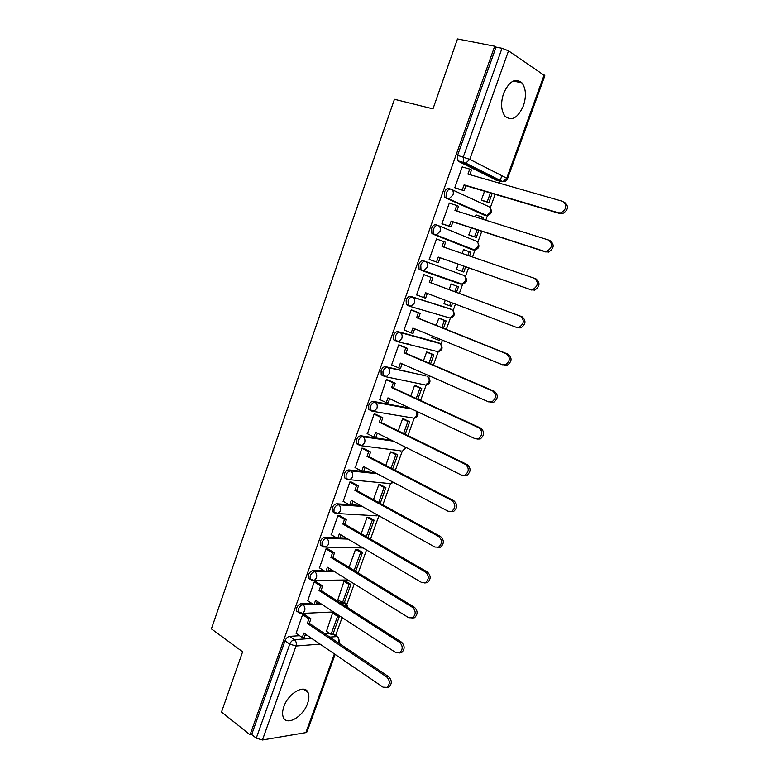 <?xml version="1.0" encoding="UTF-8"?>
<svg xmlns="http://www.w3.org/2000/svg" width="779" height="779" viewBox="0 0 779 779"><rect width="100%" height="100%" fill="white"/><g stroke="black" fill="none" stroke-linecap="round" stroke-linejoin="round"><path stroke-width="1.17" d="M311.61 603.267L301.307 603.647C299.321 603.968 297.773 605.41 296.672 607.98L296.604 611.096L298.045 612.06M323.84 570.608L313.051 570.637C311.084 570.9 309.545 572.322 308.435 574.902L308.387 578.145L309.915 579.118L308.396 578.174L310.11 579.245L310.159 576.002C311.269 573.412 312.807 571.99 314.774 571.728L325.564 571.689M336.285 537.724L324.892 537.354C322.934 537.549 321.406 538.951 320.286 541.551L320.257 544.93L321.873 545.913M349.021 504.626L336.84 503.789C334.902 503.925 333.363 505.298 332.243 507.908L332.234 511.443L333.957 512.436M375.332 472.765L348.875 469.941C346.957 470.01 345.428 471.363 344.299 473.992L344.318 477.673L345.779 478.647M391.584 440.262L361.028 435.812C359.119 435.821 357.6 437.146 356.461 439.784L356.5 443.631L357.902 444.595M410.075 408.225L373.277 401.399C371.379 401.331 369.869 402.626 368.72 405.294L368.788 409.306L370.122 410.251M425.811 375.936L385.624 366.685C383.745 366.549 382.236 367.824 381.087 370.502L381.184 374.699L382.45 375.614M437.691 342.448L398.079 331.679C396.219 331.474 394.719 332.721 393.561 335.408L393.697 339.8L394.875 340.686M449.658 308.679L410.65 296.371C408.809 296.098 407.3 297.305 406.141 300.022L406.307 304.599L409.053 306.098M461.85 284.014L460.477 284.082L422.004 270.625L423.864 270.702L427.194 267.333C427.973 264.471 427.33 262.504 425.276 261.452L423.318 260.751C421.497 260.41 419.998 261.598 418.829 264.324L419.044 269.115L422.004 270.625L420.981 269.826L420.787 265.026C421.955 262.299 423.445 261.111 425.276 261.452L463.641 275.338C465.657 276.37 466.29 278.249 465.54 280.976L462.298 284.169C466.718 282.904 467.663 280.343 465.121 276.487M437.827 225.404L436.104 224.829C434.293 224.41 432.803 225.569 431.634 228.315L431.878 233.32L434.789 234.742L433.854 233.982L433.611 228.977C434.789 226.231 436.279 225.063 438.08 225.482C440.164 226.485 440.817 228.432 440.038 231.314L436.503 234.81L434.789 234.742L472.843 249.884L474.518 249.962L477.965 246.661C478.715 243.905 478.072 242.045 476.027 241.062L438.46 225.647M450.505 189.054L448.996 188.596C447.204 188.099 445.724 189.239 444.546 191.994L444.838 197.223L447.682 198.538L446.834 197.847L446.552 192.608C447.73 189.842 449.21 188.713 451.002 189.2C453.115 190.154 453.777 192.082 452.988 194.984L449.24 198.606L447.682 198.538L485.298 215.393L486.836 215.471L490.478 212.054C491.237 209.288 490.585 207.438 488.511 206.503L451.732 189.54M523.449 105.74C526.487 96.168 526 88.553 521.979 82.895C515.309 77.627 509.174 81.152 503.565 93.47C500.585 102.994 501.043 110.53 504.938 116.09C511.686 121.514 517.85 118.067 523.449 105.74M307.598 703.369C309.156 698.929 309.302 695.287 308.046 692.473C304.706 683.816 288.249 693.252 283.848 706.689C282.329 711.071 282.173 714.645 283.371 717.43C286.847 726.33 303.304 716.544 307.598 703.369M335.603 635.537L342.098 617.572M346.898 604.28L354.26 583.919M358.321 572.711L366.529 549.993M370.492 539.049L378.837 515.961M382.859 504.85L390.532 483.632M395.333 470.36L402.315 451.051M407.904 435.578L414.185 418.216M420.592 400.494L426.561 383.989M428.791 377.825L429.492 375.906M433.397 365.098L438.226 351.738M440.875 344.396L442.404 340.17M446.309 329.4L450.398 318.075M453.066 310.694L455.442 304.131M459.328 293.381L462.668 284.15M465.355 276.711L468.578 267.801M472.493 256.982L475.034 249.942M477.751 242.444L481.802 231.246M485.784 220.204L487.508 215.452M444.838 197.223L486.836 215.471C491.374 214.468 492.513 211.946 490.244 207.886L495.132 194.37M499.203 183.104L499.894 181.195M500.001 180.903L501.88 175.713M335.116 654.409L307.053 731.851L305.874 732.611L262.445 739.992L256.262 738.171L251.685 734.539L285.017 640.786C286.107 638.235 287.655 636.764 289.652 636.375L299.584 635.693M305.017 635.313L306.994 635.177M325.106 633.931L329.936 633.59M221.509 712.035L250.069 734.801L494.704 46.224L457.487 38.95L432.978 108.856L394.447 99.284L211.391 628.877L242.629 651.789L221.509 712.035M251.685 734.539L250.069 734.801M496.466 180.212L458.656 161.448L464.381 163.054L463.632 162.431L463.301 156.939L502.007 48.288L508.531 50.839L544.833 75.767L507.509 178.751L506.749 178.187L544.151 74.94M502.007 48.288L496.048 47.12L494.704 46.224M462.843 167.115L462.239 166.813L454.77 187.749L456.883 188.547M484.538 191.235L481.344 200.106L483.311 200.885M477.245 215.423L476.027 214.877L475.297 216.893M450.301 203.475L449.327 203.037L441.927 223.797L444.049 224.518M471.344 227.857L468.802 234.937L470.789 235.628M465.462 250.38L463.486 249.669M465.482 250.351L463.524 249.582L462.142 253.428M431.323 260.186L429.18 259.534L436.522 238.949L445.627 242.279L443.884 247.147M458.266 264.169L456.358 269.476L458.364 270.079M453.066 284.793L451.129 284.004L449.113 289.584M425.889 275.406L423.825 274.559L416.551 294.959L418.498 295.582M445.267 300.256L444.02 303.722L449.687 305.757L450.895 302.398M440.787 318.845L438.83 318.134L436.23 325.349M413.328 310.636L411.244 309.857L404.028 330.092L404.944 330.345M432.374 336.061L431.78 337.697L432.958 338.018M409.929 344.581L408.994 344.191M428.616 352.614L426.639 351.991L423.455 360.823M400.864 345.564L398.76 344.863L391.613 364.923L392.217 365.059M416.541 386.102L414.545 385.566L410.786 395.985M388.497 380.201L386.384 379.568L379.753 399.549M404.564 419.326L402.548 418.868L398.235 430.845M376.247 414.555L374.115 413.99L367.454 433.767M392.684 452.278L390.649 451.898L385.78 465.404M364.095 448.607L361.953 448.11L355.282 467.702M380.902 484.966L378.847 484.665L373.433 499.68M352.04 482.386L349.888 481.958L343.237 501.364M369.217 517.392L367.133 517.168L361.193 533.664M340.092 515.873L337.92 515.513L331.299 534.754M357.619 549.555L355.526 549.409L349.06 567.355M328.241 549.098L326.06 548.796L319.458 567.872M346.119 581.465L343.997 581.387L337.872 599.713M316.488 582.04L314.288 581.806L307.734 600.716M334.707 613.122L332.575 613.122L326.479 631.282M304.832 614.719L302.622 614.543L296.098 633.298M316.547 603.092L319.721 602.975M339.342 602.264L341.718 602.177M328.173 570.598L332.789 570.588M339.887 537.841L346.295 538.055M351.709 504.811L360.395 505.415M471.071 249.28L432.812 234.07M483.71 214.897L445.685 197.924M489.485 180.3L494.461 181.731M345.34 603.189L344.454 602.371M356.646 571.582L355.701 570.744M434.205 350.871L434.916 350.91M446.338 317.267L447.419 317.257M458.568 283.39L459.902 283.332M471.49 249.338L472.434 249.134M484.226 214.916L485.025 214.663M337.161 636.589L333.159 633.668M496.048 47.12L457.565 155.352L457.906 160.825L458.656 161.448M564.454 202.248C569.021 206.153 568.388 209.97 562.545 213.689L560.237 213.65L558.562 212.813L560.89 212.862C566.732 209.123 567.375 205.305 562.789 201.391L467.936 174.107L469.737 169.072L471.499 169.949L469.825 174.652M454.809 187.632L464.08 190.709L465.871 185.704L464.099 184.857L558.562 212.813M462.298 189.881L464.099 184.857M462.2 166.93L469.737 169.072M481.373 200.028L488.871 202.579L492.153 193.484M488.871 202.579L482.503 200.641M487.216 201.8L490.4 192.968M465.871 185.704L560.237 213.65M464.08 190.709L455.773 188.216M550.188 240.769C554.648 244.606 554.103 248.384 548.552 252.104L544.317 251.325L546.868 251.364C552.418 247.634 552.963 243.856 548.504 240.01L454.946 210.466L456.728 205.471L458.51 206.269L456.796 211.051M441.966 223.68L451.148 226.845L452.92 221.888L451.129 221.129L544.317 251.325M449.356 226.105L451.129 221.129M449.279 203.153L456.728 205.471M468.831 234.839L476.281 237.439L478.861 230.292M482.844 219.279L483.447 217.584L481.782 216.844L481.101 218.724M476.281 237.439L469.279 235.131M474.596 236.748L477.128 229.737M475.969 215.014L481.782 216.844M452.92 221.888L546.011 252.065M451.148 226.845L442.238 223.924M534.676 278.395L536.059 278.94C540.402 282.719 539.935 286.458 534.667 290.158L530.197 289.486L532.953 289.515C538.231 285.805 538.698 282.056 534.345 278.269L442.053 246.515L443.826 241.568M429.219 259.417L438.324 262.679L440.086 257.761L438.275 257.08L530.197 289.486M436.513 262.017L438.275 257.08M463.787 272.017L456.387 269.378L463.787 272.017L465.686 266.778M469.581 255.989L470.906 252.328L469.211 251.666L467.867 255.395M462.093 271.394L463.972 266.175M463.476 249.708L469.211 251.666M440.086 257.761L531.921 290.129M438.324 262.679L429.219 259.436M416.59 294.851L423.786 297.617L425.529 292.729L516.214 327.287L519.155 327.316C524.17 323.636 524.559 319.916 520.323 316.177L522.057 316.761C526.283 320.49 525.903 324.2 520.898 327.871L517.947 327.842M423.786 297.617L425.616 298.201L427.33 293.41M520.323 316.177L429.278 282.251L431.03 277.343L432.861 277.976L423.795 274.636M423.786 274.675L431.03 277.343M458.461 286.779L451.099 284.072L458.461 286.779L456.455 292.32M449.687 305.757L451.401 306.313L452.58 303.041M454.761 291.687L456.747 286.185M522.057 316.761L431.108 282.865L432.861 277.976M431.108 282.865L429.278 282.251M404.067 329.975L411.166 332.915L412.899 328.066L502.348 364.757L505.464 364.776C510.226 361.125 510.547 357.444 506.418 353.744L508.181 354.231C512.3 357.931 511.988 361.602 507.226 365.244L504.11 365.215M411.166 332.915L413.016 333.422L414.671 328.796M506.418 353.744L416.609 317.676L418.352 312.817L420.193 313.362L411.77 310.023M411.195 309.974L418.352 312.817M443.475 328.261L446.114 320.948L439.531 318.348M431.829 337.56L439.122 340.316L439.59 339.011M441.8 327.589L444.39 320.432L446.114 320.948M437.379 339.839L437.925 338.329M438.801 318.221L444.39 320.432M508.181 354.231L418.459 318.221L420.193 313.362M418.459 318.221L416.609 317.676M391.652 364.815L398.653 367.912L400.367 363.111L488.608 401.876L491.88 401.906C496.408 398.273 496.671 394.632 492.649 390.961L494.431 391.37C498.443 395.031 498.19 398.663 493.662 402.285L490.4 402.256M398.653 367.912L400.523 368.35L402.12 363.881M492.649 390.961L404.058 352.809L405.781 347.989L407.641 348.456L399.88 345.146M398.721 344.97L405.781 347.989M399.763 341.796L400.698 342.185M430.602 363.9L433.874 354.834L427.914 352.312M409.179 344.386L408.245 343.997M428.956 363.189L432.131 354.396L433.874 354.834M406.482 343.539L407.417 343.928M426.61 352.059L432.131 354.396M402.49 342.653L401.555 342.254M494.431 391.37L405.917 353.267L407.641 348.456M405.917 353.267L404.058 352.809M379.334 399.354L386.248 402.616L387.952 397.855L474.995 438.665L478.394 438.704C482.717 435.11 482.922 431.488 478.997 427.856L480.809 428.168C484.723 431.8 484.519 435.412 480.205 438.996L476.991 439.044M386.248 402.616L388.137 402.977L389.675 398.663M478.997 427.856L391.603 387.64L393.307 382.859L395.196 383.249L387.747 379.86M386.345 379.685L393.307 382.859M417.836 399.218L421.731 388.448L416.054 385.887M416.22 398.478L419.969 388.069L421.731 388.448M414.525 385.615L419.969 388.069M480.809 428.168L393.483 388.03L395.196 383.249M393.483 388.03L391.603 387.64M367.123 433.601L373.949 437.029L375.634 432.306L461.509 475.122L465.024 475.171C469.143 471.607 469.289 468.023 465.472 464.411L467.303 464.644C471.12 468.257 470.964 471.831 466.855 475.375L463.778 475.521M373.949 437.029L375.858 437.311L377.338 433.153M465.472 464.411L379.256 422.179L380.95 417.437L382.849 417.758L375.614 414.243M374.076 414.097L380.95 417.437M405.187 434.244L409.696 421.78L404.204 419.151M403.59 433.465L407.914 421.478L409.696 421.78M402.529 418.898L407.914 421.478M467.303 464.644L381.155 422.491L382.849 417.758M381.155 422.491L379.256 422.179M355.02 467.566L361.748 471.149L363.423 466.465L448.139 511.258L451.762 511.316C455.686 507.791 455.793 504.237 452.073 500.634L453.914 500.79C457.643 504.383 457.536 507.927 453.612 511.443L450.661 511.667M361.748 471.149L363.676 471.353L365.108 467.351M452.073 500.634L367.016 456.416L368.691 451.723L370.609 451.966L363.54 448.324M361.914 448.217L368.691 451.723M392.645 468.968L397.748 454.848L392.392 452.132M391.068 468.15L395.946 454.615L397.748 454.848M390.639 451.917L395.946 454.615M453.914 500.79L368.934 456.66L370.609 451.966M368.934 456.66L367.016 456.416M343.013 501.238L349.654 504.987L351.31 500.342L434.886 547.062L438.596 547.14C442.355 543.664 442.414 540.129 438.781 536.536L440.651 536.614C444.283 540.198 444.225 543.723 440.466 547.189L437.652 547.481M349.654 504.987L351.592 505.113L352.975 501.267M438.781 536.536L354.873 490.381L356.539 485.716L358.476 485.892L351.543 482.113M349.849 482.065L356.539 485.716M380.21 503.4L385.897 487.644L380.658 484.83M378.652 502.543L384.086 487.479L385.897 487.644M378.847 484.665L384.086 487.479M346.09 478.676L346.1 474.966C347.23 472.337 348.758 470.983 350.677 470.915L377.124 473.71M440.651 536.614L356.811 490.546L358.476 485.892M356.811 490.546L354.873 490.381M331.104 534.647L337.658 538.532L339.303 533.927L421.751 582.565L425.538 582.653C429.132 579.216 429.161 575.71 425.616 572.127L427.505 572.117C431.05 575.691 431.021 579.196 427.437 582.624L424.74 582.974M337.658 538.532L339.615 538.601L340.939 534.9M425.616 572.127L342.838 524.053L344.484 519.427L346.441 519.535L339.634 515.61M337.882 515.62L344.484 519.427M367.883 537.539L374.154 520.177L369.012 517.275M366.334 536.643L372.323 520.08L374.154 520.177M367.172 517.168L372.323 520.08M427.505 572.117L344.785 524.15L346.441 519.535M344.785 524.15L342.838 524.053M319.293 567.764L325.758 571.815L327.394 567.239L408.741 617.737L412.588 617.864C416.025 614.465 416.025 610.979 412.568 607.396L414.477 607.308C417.933 610.882 417.943 614.358 414.506 617.747L411.935 618.146M325.758 571.815L327.735 571.805L329.011 568.242M412.568 607.396L330.9 557.452L332.536 552.866L334.503 552.895L327.813 548.835M326.021 548.903L332.536 552.866M354.601 570.744L355.886 570.744L362.498 552.447L357.444 549.448M354.133 570.462L360.648 552.408L362.498 552.447M355.594 549.409L360.648 552.408M414.477 607.308L332.867 557.472L334.503 552.895M332.867 557.472L330.9 557.452M307.578 600.619L313.966 604.816L315.583 600.278L395.839 652.617L399.744 652.763C403.035 649.404 403.006 645.937 399.627 642.363L401.565 642.198C404.934 645.762 404.973 649.219 401.672 652.568L399.218 653.016M313.966 604.816L315.962 604.738L317.18 601.32M399.627 642.363L319.059 590.57L320.685 586.022L322.672 585.983L316.079 581.777M314.249 581.913L320.685 586.022M337.492 599.47L342.497 602.673L344.376 602.605L350.93 584.454L345.964 581.358M342.497 602.673L349.07 584.493L350.93 584.454M344.094 581.387L349.07 584.493M401.565 642.198L321.045 590.521L322.672 585.983M321.045 590.521L319.059 590.57M295.962 633.2L302.262 637.543L303.868 633.045L383.044 687.175L386.997 687.36C390.162 684.04 390.104 680.593 386.803 677.019L388.76 676.776C392.051 680.349 392.119 683.787 388.945 687.097L386.598 687.565M302.262 637.543L304.277 637.397L305.446 634.125M386.803 677.019L307.316 623.414L308.922 618.896L310.928 618.799L304.443 614.456M302.583 614.65L308.922 618.896M326.119 631.039L331.065 634.349L332.954 634.223L339.459 616.218L334.561 613.024M331.065 634.349L337.58 616.316L339.459 616.218M332.682 613.112L337.58 616.316M388.76 676.776L309.321 623.297L310.928 618.799M309.321 623.297L307.316 623.414M299.818 613.2L298.308 612.236L298.376 609.12C299.487 606.549 301.025 605.098 303.012 604.777L313.314 604.387M301.307 603.647L303.012 604.777C304.803 606.276 305.339 608.37 304.618 611.057L302.739 613.394L300.256 613.355M313.051 570.637L314.774 571.728C316.595 573.188 317.141 575.272 316.41 577.979L314.434 580.394L311.814 580.267M323.694 546.975L322.009 545.991L322.039 542.603C323.158 540.003 324.697 538.601 326.644 538.396L348.038 539.078M324.892 537.354L326.644 538.396C328.495 539.818 329.05 541.892 328.31 544.618L326.216 547.121L323.451 546.887M376.695 515.834L335.535 513.439L334.006 512.465L334.025 508.93C335.145 506.311 336.674 504.938 338.612 504.802L362.157 506.399M336.84 503.789L338.612 504.802C340.481 506.175 341.046 508.229 340.306 510.975L338.096 513.575L332.234 511.443M348.875 469.941L350.677 470.915C352.575 472.249 353.15 474.294 352.41 477.05L350.063 479.747L347.58 479.63L346.11 478.657L350.063 479.747L390.854 483.662L392.733 481.958M399.608 450.681L359.723 445.53L358.321 444.566L358.282 440.719C359.421 438.071 360.94 436.746 362.848 436.737L393.385 441.157M361.028 435.812L362.848 436.737C364.767 438.032 365.361 440.057 364.611 442.832L362.128 445.637L356.5 443.631M413.113 418.021L371.963 411.146L370.638 410.202L370.57 406.18C371.71 403.512 373.229 402.217 375.118 402.276L411.896 409.082M373.277 401.399L375.118 402.276C377.065 403.522 377.669 405.538 376.909 408.332L374.28 411.234L368.788 409.306M425.188 384.914L384.32 376.461L383.054 375.546L382.966 371.34C384.115 368.662 385.624 367.386 387.494 367.522L425.246 375.692M385.624 366.685L387.494 367.522C389.471 368.72 390.084 370.726 389.325 373.531L386.54 376.549L381.184 374.699M437.34 351.543L396.774 341.484L395.586 340.598L395.459 336.207C396.618 333.509 398.127 332.263 399.978 332.467L439.95 343.529M398.079 331.679L399.978 332.467C401.983 333.616 402.597 335.603 401.837 338.437L398.877 341.562L393.697 339.8M449.561 317.91L409.335 306.205L408.235 305.358L408.069 300.772C409.228 298.065 410.728 296.838 412.568 297.111L451.762 309.536M410.65 296.371L412.568 297.111C414.603 298.211 415.226 300.188 414.457 303.041L411.322 306.283L406.307 304.599M289.652 636.375L294.413 639.686L311.727 638.42M329.819 637.105L336.879 636.589L338.388 637.407L339.586 642.091L338.105 642.675M333.032 634.018L336.879 636.589C338.641 638.069 339.167 640.085 338.476 642.656L338.388 642.87M320.062 644.116L296.001 646.025L262.445 739.992M305.874 732.611L334.395 653.912M495.882 180.046L501.481 181.653L464.381 163.054L465.793 163.123L502.874 181.731L501.481 181.653M508.531 50.839L469.776 159.374L506.749 178.187L502.874 181.731C505.104 181.75 506.652 180.757 507.509 178.751M316.118 604.28L321.415 604.085M341.027 603.345L345.175 603.189L346.636 604.017L348.086 607.873M344.26 602.615L347.113 607.25M327.784 571.679L334.503 571.659M355.974 571.582L358.798 573.305M355.224 570.744L357.678 572.623M388.137 483.399L390.854 483.662L393.337 482.279M437.301 342.283L439.171 343.052C441.138 344.172 441.751 346.071 441.011 348.778L438.129 351.748C442.453 350.209 443.202 347.609 440.378 343.948M449.464 308.611L451.353 309.341C453.349 310.402 453.972 312.301 453.232 315.018L450.174 318.095C454.537 316.693 455.384 314.112 452.706 310.363M470.906 249.222L474.226 249.845M483.34 214.78L486.135 215.53M401.078 450.885L400.172 450.973M389.081 483.486L388.409 483.545M311.697 580.228L310.11 579.245L314.434 580.394L347.901 579.975M460.477 284.082L462.298 284.169L419.044 269.115M428.148 377.27C431.118 380.843 430.456 383.463 426.181 385.128L428.898 382.255C429.628 379.577 429.025 377.649 427.087 376.5M417.34 411.633C418.781 414.944 417.778 417.145 414.321 418.235L416.882 415.47L416.736 411.351M406.132 447.516L402.539 451.08L404.963 448.412L405.265 447.078M457.565 155.352L469.776 159.374L465.793 163.123L457.906 160.825M285.017 640.786L289.769 644.116C290.869 641.555 292.417 640.075 294.413 639.686C296.195 641.234 296.721 643.347 296.001 646.025L289.769 644.116L256.262 738.171M513.303 81.016L521.979 82.895M303.557 689.201L308.046 692.473M431.878 233.32L474.518 249.962C478.997 248.832 480.039 246.281 477.634 242.337M344.318 477.673L346.11 478.657M320.257 544.93L326.216 547.121L363.072 547.949M296.604 611.096L302.739 613.394L333.5 611.963M339.128 643.366L339.586 642.091M562.545 213.689L560.89 212.862M548.552 252.104L546.868 251.364M534.667 290.158L532.953 289.515M520.898 327.871L519.155 327.316M507.226 365.244L505.464 364.776M493.662 402.285L491.88 401.906M480.205 438.996L478.394 438.704M466.855 475.375L465.024 475.171M453.612 511.443L451.762 511.316M440.466 547.189L438.596 547.14M427.437 582.624L425.538 582.653M414.506 617.747L412.588 617.864M401.672 652.568L399.744 652.763M388.945 687.097L386.997 687.36"/></g></svg>
